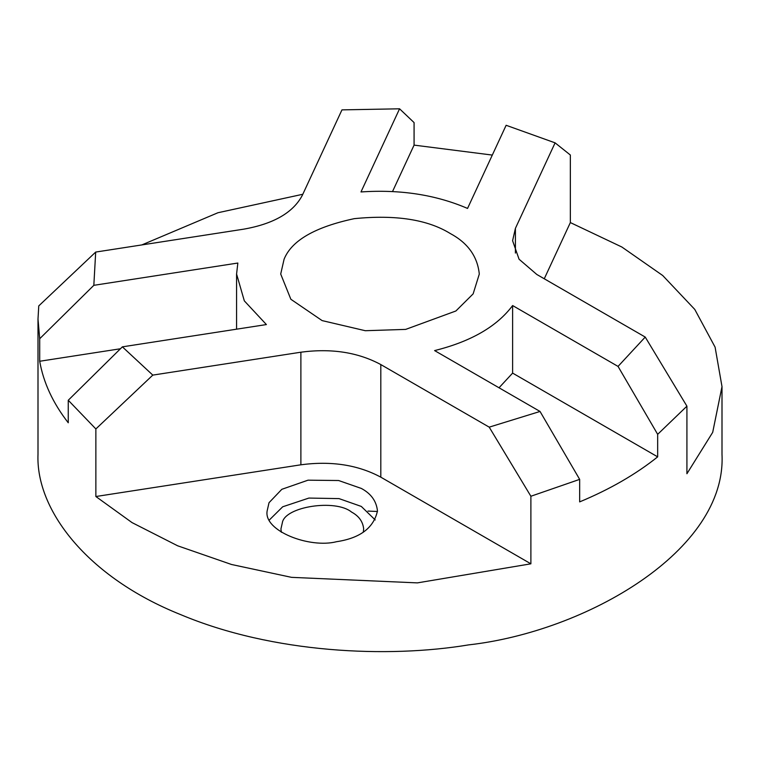 <?xml version="1.0" encoding="UTF-8"?>
<svg xmlns="http://www.w3.org/2000/svg" width="760" height="760" viewBox="0 0 760 760"><rect width="100%" height="100%" fill="white"/><g stroke="black" fill="none" stroke-linecap="round" stroke-linejoin="round"><path stroke-width="1.14" d="M579.661 479.37L540.037 411.454L489.212 427.148L530.889 496.251L579.661 479.37L579.661 501.885C609.881 489.317 635.882 474.297 657.666 456.855L657.666 434.33L686.917 406.173L645.231 337.07L618.042 366.415L657.666 434.33M540.037 411.454L434.606 350.588C470.953 341.544 496.954 326.534 512.62 305.548L618.042 366.415M530.889 563.815L380.808 477.166C357.95 464.882 331.312 460.759 300.884 464.797L95.864 496.517L132.041 522.605L177.641 545.794L231.524 564.49L291.488 577.343L417.392 582.882L530.889 563.815L530.889 496.251M95.864 496.517L95.864 428.953L152.798 375.108L122.379 346.845L68.257 400.254L95.864 428.953M645.231 337.07L536.826 274.483L519.061 259.217L512.591 240.711L515.413 228.342L555.094 142.851L506.131 125.286L467.542 208.43C435.812 194.778 400.292 189.287 360.981 191.947L399.57 108.803L341.962 109.877L302.29 195.377C293.132 212.61 273.628 223.868 243.78 229.149L95.694 252.063L38.76 305.909L38 319.058L39.7 338.732L39.7 361.256C43.462 382.651 52.972 403.161 68.257 422.778L68.257 400.254M302.803 194.266L217.93 212.743L141.816 244.929M392.53 191.53L414.077 145.112L414.077 122.588L399.57 108.803M414.077 145.112L492.309 155.078M686.917 406.173L686.917 473.736L712.7 432.345L722 386.622L715.093 347.149L694.764 309.405L662.72 275.519L621.832 247L570.351 222.575L570.351 155.021L555.094 142.851M38 454.242C35.654 509.684 86.868 577.077 180.614 614.602C273.04 653.467 388.227 658.264 468.512 644.898C585.913 631.74 726.845 550.715 722 454.328M499.025 387.78L512.62 373.103L512.62 305.548M512.62 373.103L657.666 456.855M39.7 338.732L93.831 285.323L95.694 252.063M93.831 285.323L237.851 263.036L236.578 274.018L244.321 300.865L266.399 324.567L122.379 346.845M152.798 375.108L300.884 352.203C331.312 348.166 357.95 352.279 380.808 364.562L489.212 427.148M450.205 233.482C467.818 242.934 477.508 256.462 479.294 274.065L473.147 293.863L455.895 310.983L405.697 329.394L365.284 330.714L322.116 320.596L290.861 299.269L280.706 274.037L284.098 259.179C291.622 240.54 315.02 227.031 354.302 218.652C395.58 214.567 427.548 219.516 450.205 233.482M570.351 222.575L544.264 278.777M269.392 519.944L282.691 506.787L308.902 498.066L339.017 498.608L361.304 506.435L375.212 519.944M281.333 532.266L280.934 528.96L282.34 522.775C284.687 506.635 335.54 498.769 351.557 512.069C358.891 516.002 362.928 521.635 363.669 528.979L363.27 532.266M361.304 488.423C371.089 493.667 376.476 501.182 377.463 510.967C373.692 527.924 360.069 538.165 336.575 541.7C309.757 548.625 263.473 531.021 267.14 510.948L269.021 502.702L281.827 489.307L308.028 480.177L338.618 480.519L361.304 488.423M39.7 361.256L120.431 348.764M377.454 511.48L367.954 511.081M300.884 464.797L300.884 352.203M515.413 253.07L515.413 228.342M380.808 477.166L380.808 364.562M38 319.058L38 454.176M722 454.176L722 386.622M236.578 274.018L236.578 329.175"/></g></svg>
